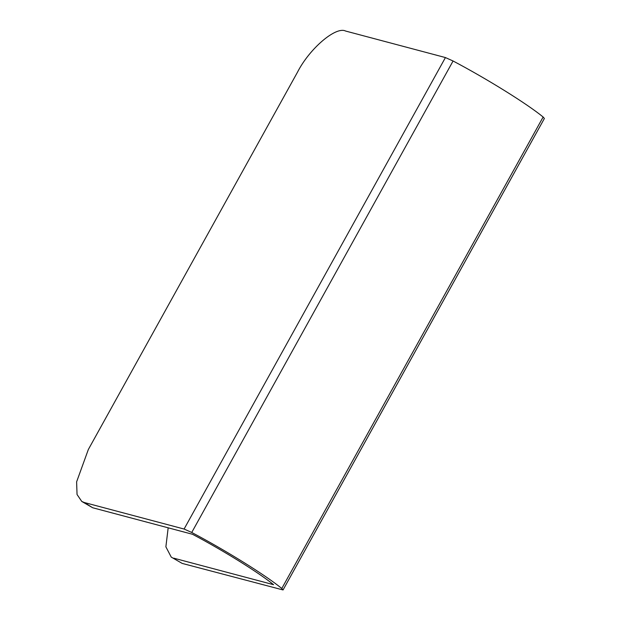 <?xml version="1.0" encoding="UTF-8"?>
<svg xmlns="http://www.w3.org/2000/svg" width="621" height="621" viewBox="0 0 621 621"><rect width="100%" height="100%" fill="white"/><g stroke="black" fill="none" stroke-linecap="round" stroke-linejoin="round"><path stroke-width="0.93" d="M184.088 529.038L445.428 57.567L453.074 60.998L191.734 532.469L184.088 529.038L84.285 502.521L92.7 507.761L81.762 501.442L84.285 502.521M281.794 588.483L543.134 117.012L544.384 118.479L283.044 589.95L281.794 588.483C265.695 575.256 225.865 550.485 191.734 532.469M168.175 527.811L165.877 546.822L171.233 557.091L182.178 563.41L283.044 589.95M445.428 57.567L345.625 31.05C335.868 26.043 309.359 48.741 297.412 72.331L88.337 449.511L76.616 481.849L77.043 494.495L81.762 501.442M182.178 563.41L171.233 557.091M92.7 507.761L192.502 534.277C223.218 550.493 259.073 572.787 273.558 584.687L173.756 558.17M543.134 117.012C527.035 103.785 487.206 79.014 453.074 60.998"/></g></svg>
